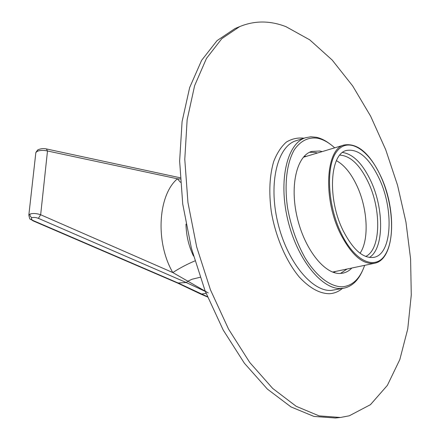 <?xml version="1.0" encoding="UTF-8"?>
<svg xmlns="http://www.w3.org/2000/svg" width="440" height="440" viewBox="0 0 440 440"><rect width="100%" height="100%" fill="white"/><g stroke="black" fill="none" stroke-linecap="round" stroke-linejoin="round"><path stroke-width="0.66" d="M342.595 152.482C353.15 154.105 362.549 163.587 370.805 180.928C384.17 208.995 384.043 248.743 369.38 257.471M365.695 256.465C380.859 249.59 381.607 210.106 368.313 182.364C359.898 164.84 350.411 155.76 339.84 155.122M360.041 253.231C369.446 239.762 367.653 208.28 356.774 185.46C350.999 173.261 344.218 164.989 336.43 160.661M379.225 178.662C369.232 157.911 358.331 148.506 346.517 150.453C329.879 153.764 327.157 198.82 343.123 230.621C353.133 249.992 363.445 258.885 374.072 257.318C392.046 254.034 394.026 209.682 379.225 178.662M330.099 144.084C325.512 140.542 320.93 138.27 316.344 137.269L310.811 136.785L305.509 137.748C287.375 143.094 278.223 179.713 287.689 219.478C296.962 259.276 322.08 289.988 341.248 288.47L344.278 288.09C352.11 286.27 358.16 280.511 362.428 270.831M322.185 151.591L319.858 151.008L311.718 151.421C296.978 155.65 289.641 185.081 297.088 217.008C304.37 248.963 324.401 274.219 340.054 273.466L343.096 273.108C346.374 272.377 349.3 270.683 351.879 268.015M317.449 153.016L315.111 152.438L309.573 152.279M334.67 147.84C329.076 142.709 323.439 139.519 317.757 138.264C308.649 136.889 300.922 140.586 294.569 149.364C286.88 162.173 284.091 183.942 287.59 207.939C290.928 226.43 296.802 243.144 305.201 258.088C316.591 276.568 330.413 286.875 342.249 286.792C352.534 285.863 359.997 278.713 364.645 265.342M304.216 156.272L306.174 156.404M286.033 26.697L309.766 39.864L332.211 60.071L352.671 85.938L370.634 116.188L385.699 149.661L397.562 185.284L405.944 222.052L410.597 258.973L411.274 294.993L407.748 328.955L399.817 359.574L387.37 385.363L370.442 404.679L349.311 415.784L340.439 417.483L319.099 415.882L296.208 406.313L272.696 388.438L249.711 362.428L228.542 329.087L210.474 289.889L196.663 246.89L187.952 202.532L184.778 159.374L187.143 119.779L194.623 85.663L206.487 58.377L221.826 38.638L239.652 26.625C254.601 20.466 270.061 20.488 286.033 26.697M335.5 271.453L333.845 272.503M339.911 417.538L335.379 418L313.951 416.427L290.978 406.912L267.41 389.125L244.393 363.236L223.212 330.055L205.161 291.038L191.389 248.226L182.732 204.056L179.636 161.062L182.083 121.6L189.651 87.582L201.614 60.346L217.047 40.623L234.966 28.584L236.671 27.869M340.472 273.449L347.034 269.033M208.252 292.925L172.799 272.558C155.029 241.984 158.136 194.964 177.413 178.788L47.492 150.981C43.791 150.134 40.486 150.194 37.582 151.156L35.86 152.465L35.778 153.186M36.795 151.536L37.681 149.952L35.86 152.471L28.837 215.072L30.586 213.884C33.539 213.18 36.894 213.472 40.662 214.753L38.385 218.339C35.767 217.349 33.6 217.162 31.889 217.784C30.723 218.625 31.284 219.615 33.583 220.748L178.118 282.992L207.427 296.709M185.983 224.087C186.203 235.378 188.705 246.032 193.49 256.041M206.063 293.32L200.937 294.173L177.529 283.036L186.318 282.546L38.385 218.339M205.315 291.429L186.318 282.546L187.759 281.243L192.066 279.23L200.118 277.277M180.488 182.331L177.413 178.788L180.263 179.025M194.887 260.904C187.066 264.22 179.702 268.103 172.799 272.558L40.662 214.753L47.492 150.981L46.415 148.94C43.516 148.253 40.607 148.588 37.681 149.952L37.901 149.815M200.695 294.047L207.543 296.995M32.857 220.764L33.583 220.748M380.826 176.33C397.062 210.54 395.01 259.44 374.644 263.241C362.934 264.957 351.543 255.145 340.472 233.811C322.724 198.589 325.787 148.671 344.152 144.996L303.336 157.256M341.215 233.376C355.152 262.488 376.195 270.666 385.638 254.034C395.296 237.798 392.793 202.691 380.793 176.402C368.945 149.952 348.953 136.67 337.42 150.695C325.672 164.263 327.113 204.474 341.215 233.376M296.494 140.586L295.999 140.739C277.668 146.152 268.285 182.595 277.668 222.052C286.847 261.553 312.059 291.968 331.43 290.4L343.948 288.156M342.364 288.47C338.547 291.671 334.246 293.42 329.461 293.728C319.671 293.645 309.628 288.107 299.343 277.107C286.143 261.371 275.523 236.764 271.277 211.486C268.741 192.22 269.555 175.532 273.73 161.425C277.007 153.087 281.199 146.652 286.308 142.12C291.803 138.776 297.721 137.472 304.057 138.204M177.293 282.931L33.055 220.853C29.277 217.938 30.168 221.04 28.837 215.072L28.837 215.072M29.788 214.198L30.267 216.315L31.889 217.784M332.602 272.058L374.385 263.296M380.798 176.281C369.776 153.225 357.561 142.797 344.152 144.996M296.478 140.591L305.509 137.748M234.966 28.584L239.652 26.625M342.82 273.169L343.096 273.108M180.186 177.777L46.623 148.984"/></g></svg>
